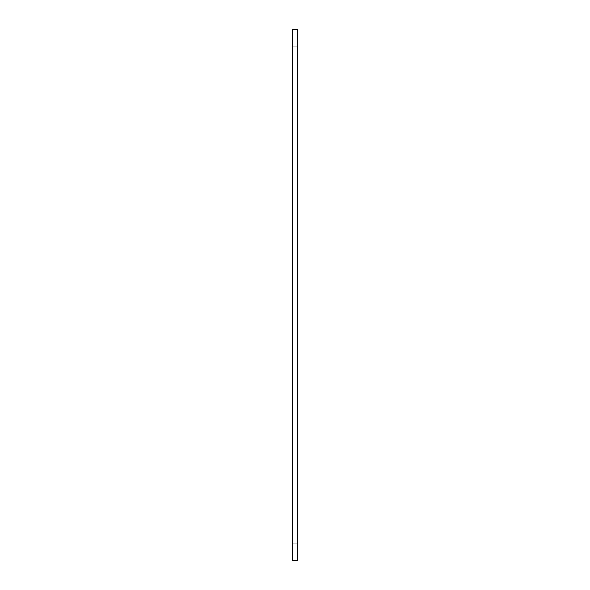 <?xml version="1.0" encoding="UTF-8"?>
<svg xmlns="http://www.w3.org/2000/svg" width="590" height="590" viewBox="0 0 590 590"><rect width="100%" height="100%" fill="white"/><g stroke="black" fill="none" stroke-linecap="round" stroke-linejoin="round"><path stroke-width="0.89" d="M297.493 29.5L297.493 560.5L292.507 560.5L292.507 29.5L297.493 29.5M297.493 543.906L292.507 543.906M297.493 46.094L292.507 46.094"/></g></svg>

